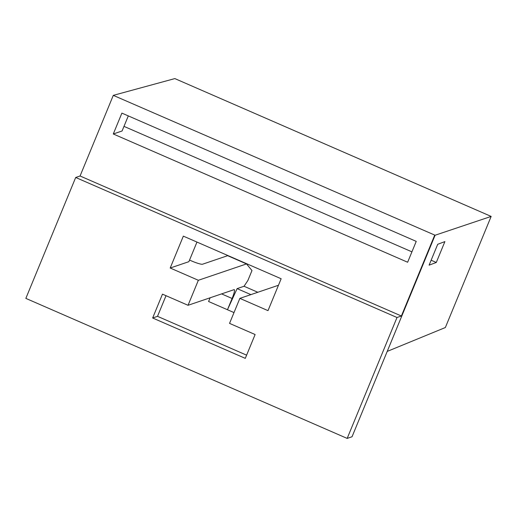 <?xml version="1.0" encoding="UTF-8"?>
<svg xmlns="http://www.w3.org/2000/svg" width="517" height="517" viewBox="0 0 517 517"><rect width="100%" height="100%" fill="white"/><g stroke="black" fill="none" stroke-linecap="round" stroke-linejoin="round"><path stroke-width="0.78" d="M123.99 126.374L411.926 251.85M431.139 260.219L436.296 262.468L444.891 241.601L437.712 244.289L429.11 265.15L436.296 262.468M387.214 351.411L352.038 436.755L347.172 438.41L25.85 298.387L75.689 177.48L80.064 175.993L113.294 95.361L174.843 78.59L491.15 216.423L445.357 327.526L387.214 351.411L435.094 235.241L113.294 95.361M80.064 175.993L401.386 316.01L434.616 235.384M113.288 133.981L407.642 262.242L416.237 241.381L121.889 113.113L113.288 133.981L122.083 130.988L128.3 115.911M347.172 438.41L397.004 317.503L401.386 316.01M75.689 177.48L397.004 317.503M278.469 285.255L239.856 298.374L268 310.639L281.145 278.753L183.341 236.133L170.196 268.019L198.347 280.285L188.033 305.295L234.065 289.656A10.346 1.532 -66.5 0 1 234.291 289.649A10.346 1.532 -66.5 0 1 232.101 298.477L227.461 309.735L208.584 301.508L210.115 297.792M239.856 298.374L229.548 323.383L255.114 334.525L245.291 358.359L152.651 317.987L162.467 294.154L188.033 305.295M491.15 216.423L435.094 235.241M198.347 280.285L246.519 263.916L227.635 255.682L202.528 264.219A10.346 1.37 -157.6 0 1 191.2 260.794L189.545 260.07M196.964 242.066L188.886 261.673L170.196 268.019M246.519 263.916L251.979 270.546L247.876 280.505L244.043 286.263L257.821 292.267M246.609 355.16L157.511 316.333L166.015 295.705M157.511 316.333L152.651 317.987M234.001 312.585L227.461 309.735L237.116 288.615L244.043 286.263M250.894 294.625L237.116 288.615M232.101 298.477L221.586 293.895"/></g></svg>
